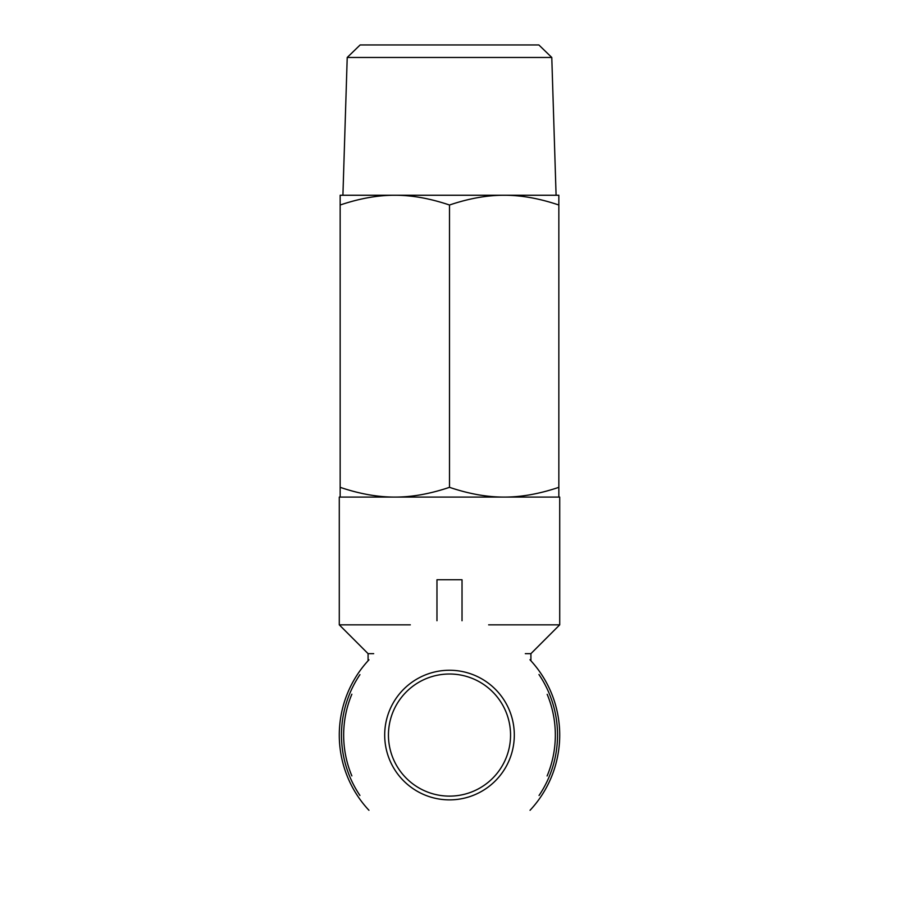 <?xml version="1.0" encoding="UTF-8"?>
<svg xmlns="http://www.w3.org/2000/svg" width="899" height="899" viewBox="0 0 899 899"><rect width="100%" height="100%" fill="white"/><g stroke="black" fill="none" stroke-linecap="round" stroke-linejoin="round"><path stroke-width="1.35" d="M436.97 620.737L436.97 579.754L462.03 579.754L462.03 620.748M368.084 660.765L368.084 653.652L339.283 624.839L339.283 497.091L559.717 497.091L559.717 624.839L488.64 624.839M339.283 624.839L410.326 624.839M525.319 653.652L530.916 653.652L559.717 624.839M368.084 653.652L373.681 653.652M530.039 810.302A110.217 110.217 0 0 0 529.961 659.742M368.972 659.81A110.217 110.217 0 0 0 368.95 810.291M539.052 795.48A108.026 108.026 0 0 0 538.962 674.508M359.948 674.643A108.026 108.026 0 0 0 359.937 795.458M551.784 57.469L538.861 44.95L360.139 44.95L347.216 57.469L551.784 57.469L556.088 195.252L504.17 195.252L558.841 195.252L558.841 205.017C539.479 198.465 521.251 195.207 504.17 195.252C487.089 195.207 468.862 198.465 449.5 205.017C430.138 198.465 411.911 195.207 394.83 195.252L504.17 195.252M347.216 57.469L342.912 195.252L394.83 195.252C377.749 195.207 359.521 198.465 340.159 205.017L340.159 195.252L394.83 195.252M340.159 497.091L340.159 487.325C359.521 493.877 377.749 497.125 394.83 497.091C411.911 497.125 430.138 493.877 449.5 487.325C468.862 493.877 487.089 497.125 504.17 497.091C521.251 497.125 539.479 493.877 558.841 487.325L558.841 497.091M340.159 487.325L340.159 205.017M558.841 487.325L558.841 205.017M449.5 487.325L449.5 205.017M449.5 799.874A64.818 64.818 0 0 0 505.631 702.658A64.818 64.818 0 0 0 393.369 702.658A64.818 64.818 0 0 0 449.5 799.874M449.5 796.121A61.053 61.053 0 0 1 396.628 704.535A61.053 61.053 0 0 1 502.372 704.535A61.053 61.053 0 0 1 449.5 796.121M547.109 775.972A105.835 105.835 0 0 0 547.176 694.32M351.857 694.219A105.835 105.835 0 0 0 351.857 775.893M530.916 660.765L530.916 653.652"/></g></svg>
